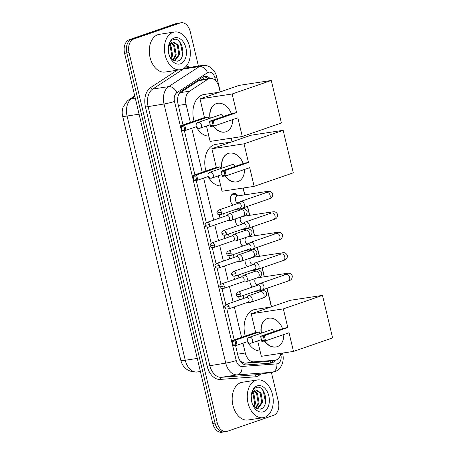 <?xml version="1.0" encoding="UTF-8"?>
<svg xmlns="http://www.w3.org/2000/svg" width="455" height="455" viewBox="0 0 455 455"><rect width="100%" height="100%" fill="white"/><g stroke="black" fill="none" stroke-linecap="round" stroke-linejoin="round"><path stroke-width="0.68" d="M220.055 217.922A6.108 4.101 -98.7 0 1 219.247 214.857M224.935 238.409A6.108 4.101 -98.7 0 1 224.127 235.343M229.815 258.889A6.108 4.101 -98.7 0 1 229.007 255.829M234.7 279.376A6.108 4.101 -98.7 0 1 233.887 276.316M239.58 299.862A6.108 4.101 -98.7 0 1 238.767 296.796M232.789 205.171A6.495 4.362 -98.7 0 1 230.412 198.642A6.495 4.362 -98.7 0 1 233.33 193.551A6.495 4.362 -98.7 0 1 233.847 193.42A6.495 4.362 -98.7 0 1 237.971 195.889M237.669 225.657A6.495 4.362 -98.7 0 1 235.303 218.918M242.549 246.144A6.495 4.362 -98.7 0 1 240.183 239.404M247.429 266.63A6.495 4.362 -98.7 0 1 245.063 259.885M252.309 287.116A6.495 4.362 -98.7 0 1 249.949 280.371M239.677 360.189L240.814 361.509L244.881 363.226L265.686 361.691L275.173 360.258A11.449 7.689 81.3 0 0 276.088 360.036A11.449 7.689 81.3 0 0 280.951 353.325M242.959 343.178L245.302 353.012A11.449 7.689 81.3 0 0 253.964 361.839L274.769 360.303A11.449 7.689 81.3 0 0 275.173 360.258M122.679 116.315A10.306 6.922 81.3 0 0 122.799 116.867L180.527 359.188A10.306 6.922 81.3 0 0 180.669 359.734M220.152 91.933L219.031 87.212A11.449 7.689 81.3 0 0 209.965 78.425L201.03 79.79L198.733 80.649L180.413 92.615L178.843 94.202M209.965 78.425A11.449 7.689 81.3 0 0 207.816 79.255L189.496 91.228A11.449 7.689 81.3 0 0 186.038 104.246L190.366 122.423M191.76 128.264L202.242 172.269M203.635 178.11L213.645 220.135M214.8 224.986L218.525 240.621M219.68 245.467L223.405 261.102M224.565 265.953L228.285 281.588M229.445 286.44L233.17 302.075M234.325 306.926L241.571 337.337M271.351 306.846L266.943 288.322M264.196 276.805L262.063 267.836M259.316 256.319L257.177 247.349M254.436 235.838L252.298 226.869M249.556 215.351L247.418 206.382M244.676 194.865L243.05 188.046M232.027 141.778L231.174 138.201M271.407 372.435L278.375 401.68A11.449 7.689 -98.7 0 1 273.683 415.301L227.221 431.34A11.449 7.689 -98.7 0 1 226.306 431.567A11.449 7.689 -98.7 0 1 217.24 422.78L129.061 52.638A11.449 7.689 -98.7 0 1 133.753 39.011L180.214 22.977L177.979 23.319A11.449 7.689 -98.7 0 1 178.895 23.091A11.449 7.689 -98.7 0 0 177.979 23.319L131.518 39.358L177.979 23.319L175.744 23.66A11.449 7.689 -98.7 0 1 176.659 23.433L181.13 22.75A11.449 7.689 -98.7 0 1 190.196 31.537L198.414 66.043M129.061 52.638L126.826 52.979A11.449 7.689 -98.7 0 1 131.518 39.358A11.449 7.689 -98.7 0 0 126.826 52.979L215.005 423.122L126.826 52.979L124.59 53.32A11.449 7.689 -98.7 0 1 129.283 39.699L175.744 23.66M224.986 431.681A11.449 7.689 -98.7 0 1 224.07 431.909A11.449 7.689 -98.7 0 1 215.005 423.122A11.449 7.689 -98.7 0 0 224.07 431.909L221.835 432.25A11.449 7.689 -98.7 0 1 212.769 423.463L124.59 53.32M235.536 345.43L238.073 356.083A11.449 7.689 81.3 0 0 246.735 364.91L270.662 363.147A11.449 7.689 81.3 0 0 271.066 363.101A11.449 7.689 81.3 0 0 271.976 362.874A11.449 7.689 81.3 0 0 275.201 360.252M272.966 360.599A11.449 7.689 -98.7 0 1 269.747 363.215M180.214 22.977A11.449 7.689 -98.7 0 1 181.13 22.75M210.062 78.408A11.449 7.689 81.3 0 0 204.71 76.451A11.449 7.689 81.3 0 0 202.56 77.282L181.494 91.046A11.449 7.689 81.3 0 0 178.036 104.064L183.012 124.966M184.338 130.517L194.888 174.811M196.213 180.362L206.314 222.762M207.383 227.255L211.194 243.249M212.263 247.742L216.074 263.735M217.143 268.228L220.954 284.221M222.023 288.715L225.834 304.708M226.903 309.195L234.211 339.874M203.607 76.741A11.449 7.689 -98.7 0 1 207.827 78.749M255.852 380.34A19.082 12.82 -98.7 0 1 257.376 379.965A19.082 12.82 -98.7 0 1 272.733 395.748A19.082 12.82 -98.7 0 1 264.662 417.32A19.082 12.82 -98.7 0 1 263.138 417.696A19.082 12.82 -98.7 0 1 247.787 401.913A19.082 12.82 -98.7 0 1 255.852 380.34M263.138 417.696L248.049 419.999A19.082 12.82 -98.7 0 1 232.693 404.222A19.082 12.82 -98.7 0 1 240.763 382.649A19.082 12.82 -98.7 0 1 242.282 382.268L257.376 379.965M252.701 404.831L256.216 408.516L260.374 409.13C270.236 406.821 264.981 384.071 256.398 387.563C254.55 388.132 253.128 389.565 252.144 391.857L251.382 394.462M251.257 395.224L254.777 390.214A9.544 6.41 -98.7 0 0 251.251 395.406M263.343 411.775A13.36 8.975 -98.7 0 1 253.065 405.627A13.36 8.975 -98.7 0 1 251.365 394.491A13.36 8.975 -98.7 0 1 257.177 385.891A13.36 8.975 -98.7 0 1 268.82 395.878A13.36 8.975 -98.7 0 1 263.343 411.775M257.166 408.954L257.849 408.778L262.632 402.237L261.022 392.904L255.915 389.838L254.777 390.214M257.018 408.897L261.744 402.374L260.135 393.04L255.477 389.935M255.591 408.124L258.195 402.92L256.586 393.581L253.748 390.879M256.006 408.391L259.083 402.783L257.473 393.444L254.174 390.561M253.714 406.338L254.646 403.46L253.037 394.127L252.138 392.927M254.214 406.912L255.534 403.323L253.924 393.99L252.519 392.278M252.093 403.187L251.194 396.117M265.544 402.573L263.286 390.964L261.727 389.036M172.957 32.385A19.082 12.82 -98.7 0 1 174.481 32.009A19.082 12.82 -98.7 0 1 189.837 47.792A19.082 12.82 -98.7 0 1 181.767 69.365A19.082 12.82 -98.7 0 1 180.248 69.74A19.082 12.82 -98.7 0 1 164.892 53.957A19.082 12.82 -98.7 0 1 172.957 32.385M180.248 69.74L165.154 72.044A19.082 12.82 -98.7 0 1 149.797 56.266A19.082 12.82 -98.7 0 1 157.868 34.694A19.082 12.82 -98.7 0 1 159.387 34.318L174.481 32.009M169.806 56.875L173.321 60.56L177.478 61.175C187.341 58.866 182.085 36.116 173.503 39.608C171.654 40.176 170.233 41.61 169.249 43.907L168.487 46.507M168.361 47.269L171.888 42.258A9.544 6.41 -98.7 0 0 168.356 47.451M180.447 63.819A13.36 8.975 -98.7 0 1 170.17 57.671A13.36 8.975 -98.7 0 1 168.469 46.535A13.36 8.975 -98.7 0 1 174.282 37.936A13.36 8.975 -98.7 0 1 185.924 47.923A13.36 8.975 -98.7 0 1 180.447 63.819M174.271 60.998L174.953 60.822L179.742 54.281L178.127 44.948L173.019 41.888L171.888 42.258M174.123 60.942L178.849 54.418L177.24 45.085L172.582 41.979M172.695 60.168L175.3 54.964L173.691 45.625L170.852 42.924M173.116 60.435L176.187 54.828L174.578 45.494L171.279 42.605M170.824 58.382L171.751 55.504L170.142 46.171L169.243 44.971M171.319 58.957L172.638 55.368L171.029 46.035L169.624 44.323M169.197 55.231L168.299 48.162M182.648 54.617L180.39 43.009L178.832 41.086M245.262 336.063A20.993 14.099 -98.7 0 1 253.543 309.838A20.993 14.099 -98.7 0 1 255.215 309.423L270.77 307.045M260.078 351.033A20.993 14.099 -98.7 0 1 247.475 341.62M261.221 333.214A14.884 10.943 71 0 1 267.489 318.534A14.884 10.943 71 0 1 282.555 328.652M287.799 327.56L264.327 335.665L265.561 340.84L289.033 332.741L293.481 351.414L332.605 337.906L322.476 295.386L283.351 308.888L287.799 327.56L284.056 328.135L260.579 336.239L264.327 335.665L263.451 336.66L264.332 340.357L265.561 340.84L261.813 341.415L260.579 336.239L261.813 341.415M283.755 334.561A14.884 10.943 71 0 1 277.203 346.676A14.884 10.943 71 0 1 264.446 341.011M283.351 308.888L251.206 313.796L255.659 332.474L259.401 331.9L259.828 333.697M257.666 340.903L261.341 356.322L293.481 351.414M322.476 295.386L290.33 300.294L251.206 313.796M264.332 340.357L261.705 340.761M263.451 336.66L260.823 337.058M247.611 341.574L237.163 345.18L233.415 345.754L232.181 340.573L255.659 332.474M233.415 345.754L232.181 340.573L235.929 340.004L259.401 331.9M232.425 341.398L235.053 341L235.929 340.004L237.163 345.18L235.935 344.697L235.053 341M233.307 345.095L235.935 344.697M274.558 331.411A3.054 2.247 -109 0 0 271.885 329.562A3.054 2.247 -109 0 0 271.595 329.636L249.34 337.314A3.054 2.247 71 0 1 249.63 337.246A3.054 2.247 71 0 1 252.57 339.862A3.054 2.247 71 0 1 251.336 343.087A3.054 2.247 71 0 1 251.041 343.161M277.322 346.636A14.884 10.943 71 0 1 276.026 346.943A14.884 10.943 71 0 1 264.719 340.971M261.466 333.128A14.884 10.943 71 0 1 267.608 318.494M205.939 170.995A20.993 14.099 -98.7 0 1 214.22 144.77A20.993 14.099 -98.7 0 1 215.892 144.354L231.447 141.983M220.755 185.97A20.993 14.099 -98.7 0 1 208.151 176.557M221.898 168.151A14.884 10.943 71 0 1 228.165 153.471A14.884 10.943 71 0 1 243.232 163.584M248.475 162.498L225.003 170.597L226.232 175.778L249.71 167.673L254.157 186.345L293.282 172.843L283.152 130.318L244.028 143.826L248.475 162.498L244.727 163.066L221.255 171.171L225.003 170.597L224.127 171.592L225.009 175.289L226.232 175.778L222.489 176.347L221.255 171.171L222.489 176.347M244.432 169.493A14.884 10.943 71 0 1 237.88 181.613A14.884 10.943 71 0 1 225.123 175.948M244.028 143.826L211.882 148.734L216.33 167.406L220.078 166.831L220.504 168.629M218.343 175.835L222.012 191.259L254.157 186.345M283.152 130.318L251.006 135.226L211.882 148.734M225.009 175.289L222.381 175.693M224.127 171.592L221.5 171.996M208.282 176.506L197.834 180.112L194.092 180.686L192.857 175.511L216.33 167.406M194.092 180.686L192.857 175.511L196.606 174.936L220.078 166.831M193.102 176.335L195.73 175.931L196.606 174.936L197.834 180.112L196.611 179.628L195.73 175.931M193.984 180.032L196.611 179.628M235.235 166.348A3.054 2.247 -109 0 0 232.562 164.5A3.054 2.247 -109 0 0 232.266 164.568L210.017 172.252A3.054 2.247 71 0 1 210.307 172.178A3.054 2.247 71 0 1 213.247 174.794A3.054 2.247 71 0 1 212.007 178.024A3.054 2.247 71 0 1 211.717 178.093M237.999 181.568A14.884 10.943 71 0 1 236.702 181.875A14.884 10.943 71 0 1 225.396 175.903M222.142 168.066A14.884 10.943 71 0 1 228.285 153.426M194.063 121.149A20.993 14.099 -98.7 0 1 202.344 94.924A20.993 14.099 -98.7 0 1 204.016 94.509L219.572 92.138M208.879 136.125A20.993 14.099 -98.7 0 1 196.276 126.712M210.022 118.306A14.884 10.943 71 0 1 216.29 103.626A14.884 10.943 71 0 1 231.356 113.739M236.6 112.652L213.128 120.757L214.362 125.933L237.834 117.828L242.282 136.5L281.406 122.998L271.277 80.472L232.152 93.98L236.6 112.652L232.858 113.221L209.38 121.326L213.128 120.757L212.252 121.747L213.133 125.444L214.362 125.933L210.614 126.501L209.38 121.326L210.614 126.501M232.556 119.648A14.884 10.943 71 0 1 226.004 131.768A14.884 10.943 71 0 1 213.247 126.103M232.152 93.98L200.007 98.889L204.46 117.561L208.202 116.986L208.629 118.783M206.468 125.99L210.142 141.414L242.282 136.5M271.277 80.472L239.131 85.381L200.007 98.889M213.133 125.444L210.506 125.847M212.252 121.747L209.624 122.15M196.412 126.661L185.958 130.266L182.216 130.841L180.982 125.665L204.46 117.561M182.216 130.841L180.982 125.665L184.73 125.091L208.202 116.986M181.226 126.49L183.854 126.086L184.73 125.091L185.958 130.266L184.736 129.783L183.854 126.086M182.108 130.187L184.736 129.783M223.359 116.503A3.054 2.247 -109 0 0 220.686 114.654A3.054 2.247 -109 0 0 220.396 114.723L198.141 122.406A3.054 2.247 71 0 1 198.431 122.332A3.054 2.247 71 0 1 201.372 124.949A3.054 2.247 71 0 1 200.132 128.179A3.054 2.247 71 0 1 199.842 128.247M226.124 131.722A14.884 10.943 71 0 1 224.827 132.03A14.884 10.943 71 0 1 213.52 126.058M210.267 118.22A14.884 10.943 71 0 1 216.409 103.581M259.486 289.886L261.796 289.966A3.435 2.525 -109 0 0 262.154 289.943A3.435 2.525 -109 0 0 262.484 289.863A3.435 2.525 -109 0 0 263.877 286.229A3.435 2.525 -109 0 0 260.567 283.289A3.435 2.525 -109 0 0 260.243 283.368A3.435 2.525 -109 0 0 259.634 283.715L257.871 285.194M259.486 289.863A2.48 1.826 -109 0 0 259.725 289.807A2.48 1.826 -109 0 0 260.732 287.179A2.48 1.826 -109 0 0 258.343 285.058A2.48 1.826 -109 0 0 258.104 285.114L238.204 291.985C236.651 293.122 236.117 294.095 236.6 294.903L240.826 294.049A2.48 1.826 -109 0 0 238.204 291.985M250.722 284.813A5.727 3.845 81.3 0 0 252.576 287.025M255.79 278.352A3.435 2.309 81.3 0 0 255.005 282.362A3.435 2.309 81.3 0 0 257.661 284.756L258.559 284.62M234.939 276.191C232.869 276.259 231.794 275.673 231.72 274.422L235.946 273.569A2.48 1.826 -109 0 1 234.939 276.191L254.845 269.32A2.48 1.826 -109 0 1 254.607 269.377L256.91 269.479A3.435 2.525 -109 0 0 257.274 269.457A3.435 2.525 -109 0 0 257.604 269.377A3.435 2.525 -109 0 0 258.997 265.743A3.435 2.525 -109 0 0 255.687 262.802A3.435 2.525 -109 0 0 255.363 262.882A3.435 2.525 -109 0 0 254.755 263.229L252.986 264.708M254.845 269.32A2.48 1.826 -109 0 0 255.852 266.698A2.48 1.826 -109 0 0 253.463 264.571A2.48 1.826 -109 0 0 253.225 264.628L233.324 271.498C231.771 272.636 231.237 273.614 231.72 274.422M245.842 264.327A5.727 3.845 81.3 0 0 247.696 266.539M250.91 257.871A3.435 2.309 81.3 0 0 250.125 261.875A3.435 2.309 81.3 0 0 252.781 264.27L253.68 264.133M249.727 248.913L252.03 248.993A3.435 2.525 -109 0 0 252.394 248.97A3.435 2.525 -109 0 0 252.724 248.891A3.435 2.525 -109 0 0 254.118 245.262A3.435 2.525 -109 0 0 250.807 242.316A3.435 2.525 -109 0 0 250.477 242.396A3.435 2.525 -109 0 0 249.875 242.743L248.106 244.227M249.727 248.891A2.48 1.826 -109 0 0 249.966 248.834A2.48 1.826 -109 0 0 250.972 246.212A2.48 1.826 -109 0 0 248.584 244.085A2.48 1.826 -109 0 0 248.345 244.142L228.444 251.012C226.891 252.155 226.357 253.128 226.84 253.935L231.066 253.082A2.48 1.826 -109 0 0 228.444 251.012M240.962 243.84A5.727 3.845 81.3 0 0 242.816 246.053M246.03 237.385A3.435 2.309 81.3 0 0 245.245 241.389A3.435 2.309 81.3 0 0 247.901 243.783L248.8 243.647M244.847 228.433L247.15 228.507A3.435 2.525 -109 0 0 247.514 228.484A3.435 2.525 -109 0 0 247.844 228.404A3.435 2.525 -109 0 0 249.238 224.776A3.435 2.525 -109 0 0 245.927 221.83A3.435 2.525 -109 0 0 245.598 221.909A3.435 2.525 -109 0 0 244.995 222.256L243.226 223.741M244.847 228.404A2.48 1.826 -109 0 0 245.086 228.347A2.48 1.826 -109 0 0 246.092 225.725A2.48 1.826 -109 0 0 243.704 223.598A2.48 1.826 -109 0 0 243.465 223.655L223.559 230.526C222.012 231.669 221.477 232.642 221.955 233.449L226.186 232.596A2.48 1.826 -109 0 0 223.559 230.526M236.077 223.354A5.727 3.845 81.3 0 0 237.937 225.566M241.15 216.899A3.435 2.309 81.3 0 0 240.365 220.908A3.435 2.309 81.3 0 0 243.021 223.297L243.914 223.16M237.652 195.94L235.218 194.621A5.727 3.845 81.3 0 0 233.404 194.268A5.727 3.845 81.3 0 0 232.949 194.382A5.727 3.845 81.3 0 0 230.463 198.039M267.096 192.425L266.493 192.528A3.435 2.525 -109 0 1 270.077 195.184A3.435 2.525 -109 0 1 270.128 195.394A3.435 2.525 -109 0 1 268.734 199.023C271.612 198.403 272.943 196.679 272.733 193.853C270.554 190.378 269.081 191.322 266.397 191.549L237.1 196.02A3.435 2.309 81.3 0 0 236.827 196.088A3.435 2.309 81.3 0 0 235.377 199.972A3.435 2.309 81.3 0 0 238.141 202.811L239.034 202.674M220.3 214.732C218.229 214.805 217.154 214.214 217.075 212.963L221.306 212.11A2.48 1.826 -109 0 1 220.3 214.732L240.206 207.861A2.48 1.826 -109 0 1 239.967 207.924L242.27 208.02A3.435 2.525 -109 0 0 242.634 208.003A3.435 2.525 -109 0 0 242.959 207.918A3.435 2.525 -109 0 0 244.358 204.289A3.435 2.525 -109 0 0 241.048 201.343A3.435 2.525 -109 0 0 240.718 201.429A3.435 2.525 -109 0 0 240.115 201.77L238.346 203.254M240.206 207.861A2.48 1.826 -109 0 0 241.213 205.239A2.48 1.826 -109 0 0 238.824 203.112A2.48 1.826 -109 0 0 238.585 203.175L218.679 210.045C217.132 211.183 216.597 212.155 217.075 212.963M231.197 202.873A5.727 3.845 81.3 0 0 233.057 205.08M247.73 302.296L250.034 302.376A3.435 2.525 -109 0 0 250.398 302.353A3.435 2.525 -109 0 0 250.722 302.274A3.435 2.525 -109 0 0 252.121 298.639A3.435 2.525 -109 0 0 248.811 295.699A3.435 2.525 -109 0 0 248.481 295.778A3.435 2.525 -109 0 0 247.878 296.125L246.109 297.61M247.73 302.274A2.48 1.826 -109 0 0 247.969 302.217A2.48 1.826 -109 0 0 248.976 299.595A2.48 1.826 -109 0 0 246.587 297.468A2.48 1.826 -109 0 0 246.348 297.524L226.442 304.395C224.889 305.538 224.355 306.511 224.838 307.318L229.07 306.465A2.48 1.826 -109 0 0 226.442 304.395M243.385 295.443A3.435 2.309 81.3 0 0 243.954 298.349M242.851 281.81L245.154 281.89A3.435 2.525 -109 0 0 245.518 281.867A3.435 2.525 -109 0 0 245.842 281.787A3.435 2.525 -109 0 0 247.236 278.159A3.435 2.525 -109 0 0 243.931 275.212A3.435 2.525 -109 0 0 243.601 275.292A3.435 2.525 -109 0 0 242.998 275.639L241.23 277.123M242.851 281.787A2.48 1.826 -109 0 0 243.089 281.73A2.48 1.826 -109 0 0 244.096 279.108A2.48 1.826 -109 0 0 241.707 276.981A2.48 1.826 -109 0 0 241.469 277.038L221.562 283.909C220.01 285.052 219.475 286.024 219.958 286.832L224.19 285.979A2.48 1.826 -109 0 0 221.562 283.909M238.505 274.957A3.435 2.309 81.3 0 0 239.074 277.868M237.971 261.329L240.274 261.403A3.435 2.525 -109 0 0 240.632 261.386A3.435 2.525 -109 0 0 240.962 261.301A3.435 2.525 -109 0 0 242.356 257.672A3.435 2.525 -109 0 0 239.051 254.726A3.435 2.525 -109 0 0 238.721 254.806A3.435 2.525 -109 0 0 238.119 255.153L236.35 256.637M237.971 261.301A2.48 1.826 -109 0 0 238.204 261.244A2.48 1.826 -109 0 0 239.216 258.622A2.48 1.826 -109 0 0 236.822 256.495A2.48 1.826 -109 0 0 236.589 256.552L216.682 263.428C215.13 264.565 214.595 265.538 215.079 266.346L219.31 265.493A2.48 1.826 -109 0 0 216.682 263.428M233.625 254.476A3.435 2.309 81.3 0 0 234.194 257.382M233.085 240.843L235.394 240.917A3.435 2.525 -109 0 0 235.753 240.9A3.435 2.525 -109 0 0 236.082 240.82A3.435 2.525 -109 0 0 237.476 237.186A3.435 2.525 -109 0 0 234.171 234.24A3.435 2.525 -109 0 0 233.842 234.325A3.435 2.525 -109 0 0 233.233 234.666L231.47 236.151M233.091 240.82A2.48 1.826 -109 0 0 233.324 240.758A2.48 1.826 -109 0 0 234.331 238.136A2.48 1.826 -109 0 0 231.942 236.008A2.48 1.826 -109 0 0 231.709 236.071L211.802 242.942C210.25 244.079 209.715 245.052 210.199 245.859L214.43 245.006A2.48 1.826 -109 0 0 211.802 242.942M228.746 233.989A3.435 2.309 81.3 0 0 229.314 236.896M228.205 220.356L230.514 220.436A3.435 2.525 -109 0 0 230.873 220.413A3.435 2.525 -109 0 0 231.203 220.334A3.435 2.525 -109 0 0 232.596 216.699A3.435 2.525 -109 0 0 229.292 213.759A3.435 2.525 -109 0 0 228.962 213.839A3.435 2.525 -109 0 0 228.353 214.186L226.59 215.664M228.211 220.334A2.48 1.826 -109 0 0 228.444 220.277A2.48 1.826 -109 0 0 229.451 217.649A2.48 1.826 -109 0 0 227.062 215.528A2.48 1.826 -109 0 0 226.829 215.585L206.923 222.455C205.37 223.593 204.835 224.565 205.319 225.373L209.55 224.52A2.48 1.826 -109 0 0 206.923 222.455M223.866 213.503A3.435 2.309 81.3 0 0 224.434 216.409M265.686 361.691L274.769 360.303M202.725 77.179A11.449 8.11 56.8 0 1 204.215 79.301M240.814 361.509A11.449 8.469 85.8 0 1 240.792 361.833M270.799 360.929A11.449 8.469 85.8 0 1 270.293 362.993M244.881 363.226L253.964 361.839M237.618 354.183L245.302 353.012M178.354 105.418L186.038 104.246M180.413 92.615L189.496 91.228M198.733 80.649L207.816 79.255M122.64 116.167A13.36 1.206 -13.4 0 0 127.076 116.025L185.265 360.252A13.36 1.206 166.6 0 1 180.828 360.394L122.64 116.167C121.917 113.141 122.082 110.116 123.129 107.079L127.172 101.05L128.907 99.713A13.36 9.464 56.8 0 1 131.688 98.667A15.265 10.255 81.3 0 0 127.076 116.025L139.088 114.188M197.277 358.421L185.265 360.252A15.265 10.255 81.3 0 0 196.816 372.031A13.36 9.885 85.8 0 1 196.247 372.093C188.063 371.82 182.921 367.919 180.828 360.394M134.896 96.574L131.688 98.667L135.26 98.121M200.388 371.485L196.816 372.031L200.456 371.763M212.769 423.463L217.24 422.78M129.283 39.699L133.753 39.011M215.59 80.649L214.965 78.021A7.633 5.13 81.3 0 0 208.31 72.311A7.633 5.13 81.3 0 0 207.491 72.72L176.807 92.763A7.633 5.13 81.3 0 0 174.498 101.442L236.23 360.559A7.633 5.13 81.3 0 0 242.003 366.446L276.856 363.875A7.633 5.13 81.3 0 0 277.732 363.693A7.633 5.13 81.3 0 0 280.86 354.61L280.752 354.166M276.856 363.875A7.633 5.648 85.8 0 1 272.147 372.304A15.265 10.255 -98.7 0 0 272.681 372.241L274.632 371.763C277.396 370.751 279.546 368.942 281.082 366.332L282.174 364.017C283.192 361.179 283.459 358.21 282.976 355.116L282.692 353.694A7.633 0.688 166.6 0 1 280.86 354.61M260.579 374.09A17.176 11.54 -98.7 0 1 257.012 376.439A17.176 11.54 -98.7 0 1 255.039 376.842A1.911 1.41 -94.2 0 1 256.216 374.738L272.147 372.304L237.3 374.875A15.265 10.255 -98.7 0 1 225.748 363.101L164.016 103.985A15.265 10.255 -98.7 0 1 168.629 86.626L199.318 66.584A15.265 10.255 -98.7 0 1 200.962 65.77A15.265 10.255 -98.7 0 1 202.179 65.469L186.249 67.903A15.265 10.255 81.3 0 0 185.031 68.204A15.265 10.255 81.3 0 0 183.382 69.018L152.698 89.061A15.265 10.255 81.3 0 0 148.085 106.419L209.818 365.536A15.265 10.255 81.3 0 0 221.369 377.309L256.216 374.738A15.265 10.255 81.3 0 0 256.751 374.675L272.681 372.241M182.762 68.95A1.911 1.354 -123.2 0 0 183.382 69.018L199.318 66.584A7.633 5.409 56.8 0 1 207.491 72.72M255.039 376.842L220.192 379.419A17.176 11.54 -98.7 0 1 207.196 366.167L145.463 107.056A17.176 11.54 -98.7 0 1 150.656 87.531L177.16 70.212M186.271 66.157A17.176 11.54 -98.7 0 1 190.076 67.317M242.003 366.446A7.633 5.648 85.8 0 1 237.3 374.875L221.369 377.309A1.911 1.41 -94.2 0 0 220.192 379.419M236.23 360.559A7.633 0.688 166.6 0 1 225.748 363.101L207.196 366.167M176.807 92.763A7.633 5.409 56.8 0 0 168.629 86.626L152.698 89.061A1.911 1.354 -123.2 0 1 150.656 87.531M174.498 101.442A7.633 0.688 166.6 0 1 164.016 103.985L145.463 107.056M220.322 91.876L216.802 77.105A7.633 0.688 166.6 0 1 214.965 78.021M236.6 294.903C236.674 296.159 237.749 296.745 239.819 296.677A2.48 1.826 -109 0 0 240.826 294.049M257.172 277.88L285.916 273.489A3.435 2.309 81.3 0 0 285.643 273.557A3.435 2.309 81.3 0 0 284.324 275.053M285.916 273.489C288.601 273.262 290.08 272.317 292.252 275.793C292.463 278.619 291.132 280.343 288.254 280.962A3.435 2.525 -109 0 0 289.653 277.334A3.435 2.525 -109 0 0 289.596 277.123A3.435 2.525 -109 0 0 286.013 274.473L286.616 274.371M252.292 257.394L281.036 253.003A3.435 2.309 81.3 0 0 280.763 253.071A3.435 2.309 81.3 0 0 279.444 254.567M281.036 253.003C283.721 252.775 285.2 251.831 287.372 255.306C287.583 258.133 286.252 259.856 283.374 260.482A3.435 2.525 -109 0 0 284.767 256.848A3.435 2.525 -109 0 0 284.716 256.643A3.435 2.525 -109 0 0 281.133 253.987L281.736 253.884M235.946 273.569A2.48 1.826 -109 0 0 233.324 271.498M226.84 253.935C226.914 255.187 227.989 255.778 230.059 255.704A2.48 1.826 -109 0 0 231.066 253.082M247.412 236.907L276.157 232.516A3.435 2.309 81.3 0 0 275.884 232.585A3.435 2.309 81.3 0 0 274.564 234.086M276.157 232.516C278.841 232.295 280.314 231.35 282.492 234.825C282.703 237.646 281.372 239.37 278.494 239.995A3.435 2.525 -109 0 0 279.888 236.361A3.435 2.525 -109 0 0 279.836 236.156A3.435 2.525 -109 0 0 276.253 233.5L276.856 233.398M221.955 233.449C222.034 234.7 223.109 235.292 225.179 235.218A2.48 1.826 -109 0 0 226.186 232.596M242.521 216.426L271.277 212.03A3.435 2.309 81.3 0 0 271.004 212.098A3.435 2.309 81.3 0 0 269.684 213.6M271.277 212.03C273.961 211.808 275.434 210.864 277.613 214.339C277.823 217.16 276.492 218.883 273.614 219.509A3.435 2.525 -109 0 0 275.008 215.88A3.435 2.525 -109 0 0 274.957 215.67A3.435 2.525 -109 0 0 271.373 213.014L271.976 212.912M266.397 191.549A3.435 2.309 81.3 0 0 266.124 191.612A3.435 2.309 81.3 0 0 264.804 193.113M221.306 212.11A2.48 1.826 -109 0 0 218.679 210.045M224.838 307.318C224.918 308.57 225.993 309.161 228.063 309.087A2.48 1.826 -109 0 0 229.07 306.465M254.669 291.547L260.271 290.694A3.435 2.309 81.3 0 0 259.993 290.762A3.435 2.309 81.3 0 0 258.673 292.258M260.271 290.694C262.728 289.625 264.838 290.392 266.607 292.997C266.818 295.824 265.487 297.547 262.609 298.173A3.435 2.525 -109 0 0 264.002 294.539A3.435 2.525 -109 0 0 263.945 294.334A3.435 2.525 -109 0 0 260.368 291.678L248.481 295.778M219.958 286.832C220.038 288.083 221.113 288.675 223.183 288.601A2.48 1.826 -109 0 0 224.19 285.979M249.789 271.066L255.386 270.207A3.435 2.309 81.3 0 0 255.113 270.276A3.435 2.309 81.3 0 0 253.793 271.777M255.386 270.207C257.849 269.138 259.959 269.906 261.727 272.517C261.938 275.338 260.601 277.061 257.729 277.686A3.435 2.525 -109 0 0 259.123 274.052A3.435 2.525 -109 0 0 259.066 273.847A3.435 2.525 -109 0 0 255.488 271.191L243.601 275.292M215.079 266.346C215.158 267.597 216.227 268.188 218.303 268.114A2.48 1.826 -109 0 0 219.31 265.493M244.909 250.58L250.506 249.721A3.435 2.309 81.3 0 0 250.233 249.789A3.435 2.309 81.3 0 0 248.913 251.291M250.506 249.721C252.969 248.652 255.079 249.42 256.848 252.03C257.058 254.851 255.721 256.58 252.849 257.2A3.435 2.525 -109 0 0 254.243 253.571A3.435 2.525 -109 0 0 254.186 253.361A3.435 2.525 -109 0 0 250.608 250.705L238.721 254.806M210.199 245.859C210.278 247.111 211.347 247.702 213.423 247.628A2.48 1.826 -109 0 0 214.43 245.006M240.03 230.094L245.626 229.24A3.435 2.309 81.3 0 0 245.353 229.309A3.435 2.309 81.3 0 0 244.034 230.804M245.626 229.24C248.089 228.171 250.199 228.939 251.968 231.544C252.178 234.37 250.841 236.094 247.969 236.714A3.435 2.525 -109 0 0 249.363 233.085A3.435 2.525 -109 0 0 249.306 232.875A3.435 2.525 -109 0 0 245.723 230.219L233.842 234.325M205.319 225.373C205.393 226.63 206.468 227.216 208.544 227.147A2.48 1.826 -109 0 0 209.55 224.52M235.15 209.607L240.746 208.754A3.435 2.309 81.3 0 0 240.473 208.822A3.435 2.309 81.3 0 0 239.154 210.318M240.746 208.754C243.209 207.685 245.319 208.453 247.088 211.057C247.298 213.884 245.962 215.607 243.084 216.227A3.435 2.525 -109 0 0 244.483 212.599A3.435 2.525 -109 0 0 244.426 212.388A3.435 2.525 -109 0 0 240.843 209.738L228.962 213.839M128.907 99.713L134.737 95.908M200.456 371.786L196.247 372.093M226.306 431.567L224.07 431.909M216.802 77.105C215.988 73.687 214.362 70.843 211.922 68.569L209.857 67.039C207.457 65.617 204.898 65.093 202.179 65.469M282.692 353.694L282.549 353.08M271.521 306.789L267.108 288.265M264.372 276.782L262.228 267.779M259.492 256.296L257.348 247.292M254.612 235.809L252.468 226.812M249.727 215.323L247.588 206.325M244.847 194.837L243.226 188.017M232.192 141.721L231.35 138.172M249.34 337.314A3.054 3.054 0 0 0 247.366 340.909A3.054 3.054 0 0 0 251.336 343.087L261.386 339.618M210.017 172.252A3.054 3.054 0 0 0 208.043 175.846A3.054 3.054 0 0 0 212.007 178.024L222.063 174.555M198.141 122.406A3.054 3.054 0 0 0 196.168 126.001A3.054 3.054 0 0 0 200.132 128.179L210.187 124.71M258.207 284.671L257.61 285.285M286.013 274.473L260.243 283.368M288.254 280.962L262.484 289.863M239.819 296.677L259.725 289.807M253.327 264.184L252.73 264.799M281.133 253.987L255.363 262.882M283.374 260.482L257.604 269.377M248.447 243.698L247.85 244.312M276.253 233.5L250.477 242.396M278.494 239.995L252.724 248.891M230.059 255.704L249.966 248.834M243.567 223.217L242.97 223.826M271.373 213.014L245.598 221.909M273.614 219.509L247.844 228.404M225.179 235.218L245.086 228.347M233.404 194.268L231.925 194.495M238.687 202.731L238.09 203.345M266.493 192.528L240.718 201.429M268.734 199.023L242.959 207.918M260.368 291.678L260.965 291.575M262.609 298.173L250.722 302.274M228.063 309.087L247.969 302.217M255.488 271.191L256.085 271.089M257.729 277.686L245.842 281.787M223.183 288.601L243.089 281.73M250.608 250.705L251.206 250.603M252.849 257.2L240.962 261.301M218.303 268.114L238.204 261.244M245.723 230.219L246.326 230.116M247.969 236.714L236.082 240.82M213.423 247.628L233.324 240.758M240.843 209.738L241.446 209.63M243.084 216.227L231.203 220.334M208.544 227.147L228.444 220.277"/></g></svg>
